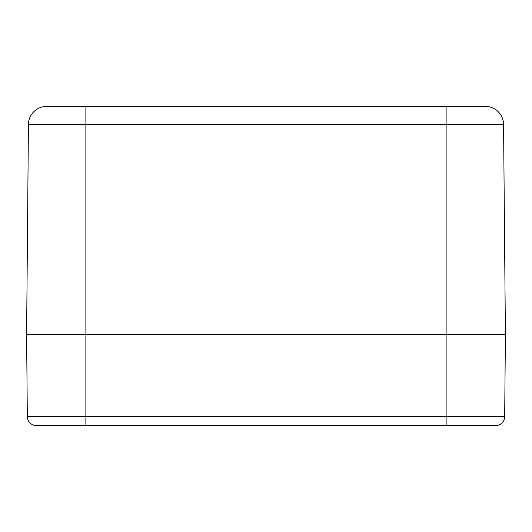 <?xml version="1.0" encoding="UTF-8"?>
<svg xmlns="http://www.w3.org/2000/svg" width="532" height="532" viewBox="0 0 532 532"><rect width="100%" height="100%" fill="white"/><g stroke="black" fill="none" stroke-linecap="round" stroke-linejoin="round"><path stroke-width="0.8" d="M503.571 124.481A18.241 18.241 0 0 0 485.33 106.4L46.67 106.4A18.241 18.241 0 0 0 28.429 124.481L503.571 124.481L505.4 334.402L446.122 334.402L505.4 334.402L504.682 416.563L27.318 416.563A9.117 9.117 0 0 0 36.435 425.6L495.565 425.6A9.117 9.117 0 0 0 504.682 416.563M49.855 425.6L85.878 425.6L85.878 334.402L446.122 334.402L26.6 334.402L85.878 334.402L85.878 106.4M27.318 416.563L26.6 334.402L28.429 124.481M446.122 106.4L446.122 425.6"/></g></svg>
